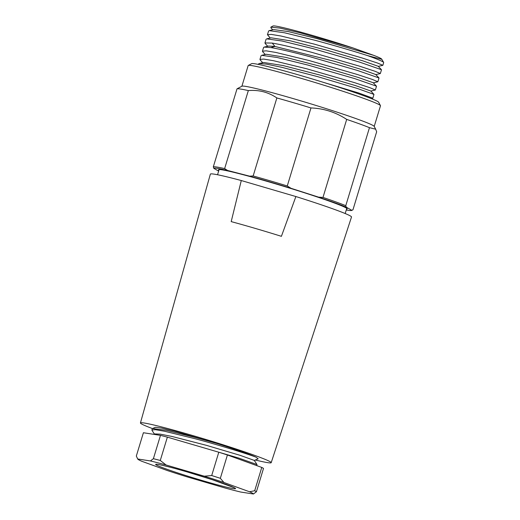 <?xml version="1.0" encoding="UTF-8"?>
<svg xmlns="http://www.w3.org/2000/svg" width="520" height="520" viewBox="0 0 520 520"><rect width="100%" height="100%" fill="white"/><g stroke="black" fill="none" stroke-linecap="round" stroke-linejoin="round"><path stroke-width="0.78" d="M276.861 97.948A73.216 3.451 16.9 0 1 293.501 102.713A73.216 3.451 16.9 0 1 310.973 107.945L287.267 185.958L291.031 188.305A72.13 3.4 -163.1 0 0 249.587 176.156L253.162 175.962L276.861 97.948C268.365 92.163 258.863 89.706 248.339 90.584A73.216 3.451 16.9 0 0 237.016 88.842L241.982 86.184A69.147 3.263 16.9 0 1 295.418 99.249A69.147 3.263 16.9 0 1 374.153 126.341L375.668 129.174M241.885 86.236L248.164 65.579A69.147 3.263 16.9 0 1 248.281 65.455A69.147 3.263 16.9 0 1 301.724 78.514A69.147 3.263 16.9 0 1 380.451 105.612A69.147 3.263 16.9 0 1 380.484 105.781L374.205 126.438M248.281 65.455L251.654 63.655A66.436 3.133 16.9 0 1 303.004 76.206A66.436 3.133 16.9 0 1 378.644 102.239L380.451 105.612M310.973 107.945C323.889 108.44 335.797 112.255 346.691 119.405A73.216 3.451 16.9 0 1 369.473 127.666L345.774 205.673L346.281 207.175L351.832 210.333A72.13 3.4 16.9 0 1 351.715 210.444A72.13 3.4 16.9 0 1 346.275 209.976M351.832 210.333L352.969 209.761L376.668 131.755L375.642 129.188L369.473 127.666M291.031 188.305L318.597 197.145L322.985 197.418A73.216 3.451 16.9 0 1 345.774 205.673M346.691 119.405L322.985 197.418M352.579 209.983L352.969 209.761M318.597 197.145A72.13 3.4 16.9 0 1 346.281 207.175M213.311 166.849A73.216 3.451 16.9 0 1 224.64 168.591L227.578 170.469A72.13 3.4 16.9 0 0 213.817 168.35L213.311 166.849L237.016 88.842M253.162 175.962A73.216 3.451 16.9 0 1 287.267 185.958M248.339 90.584L224.64 168.591M218.654 171.1L213.817 168.35M249.587 176.156L227.578 170.469M346.535 209.118A67.249 3.172 16.9 0 0 347.172 208.891A67.249 3.172 16.9 0 0 270.569 182.377A67.249 3.172 -163.1 0 0 218.478 169.793A67.249 3.172 -163.1 0 0 218.881 170.339M270.842 27.151L273.007 26A56.947 2.684 16.9 0 1 353.08 47.97L373.848 55.4C379.301 57.518 381.94 58.825 381.765 59.312L367.438 55.569C352.749 50.876 335.387 45.806 315.341 40.365L284.447 32.767L269.197 30.648M378.255 66.3L381.459 69.713L359.762 62.166L312.839 48.594L281.97 41.002L266.708 38.87M378.944 77.942L357.279 70.395L310.336 56.823C292.981 52.169 279.825 49.088 270.855 47.58L264.16 47.093L263.588 47.457L262.45 51.181M373.848 55.4L317.005 38.61L288.132 31.545L273.774 29.607M378.17 66.274L362.993 60.898L327.509 50.388L290.472 40.84L271.323 37.837M375.732 74.523L363.74 70.174L334.711 61.367L274.957 46.462L268.736 46.04M270.257 38.032L267.481 34.73L271.2 34.392L281.002 36.017L314.204 44.096L362.057 57.961L377.455 63.024L382.831 65.293M262.73 51.786L262.483 51.175L266.201 50.837L276.003 52.475L309.205 60.561L357.058 74.412L372.457 79.469L377.832 81.751M265.233 43.563L264.959 42.945L272.22 43.075M274.95 46.456L272.22 43.082C281.183 44.596 294.346 47.677 311.708 52.325L359.554 66.189L374.953 71.246L380.334 73.522L381.498 69.791M260.221 60.008L259.981 59.41L263.699 59.072L273.5 60.704L306.703 68.783L354.556 82.648L369.954 87.711L375.336 89.98M261.671 55.315L266.227 54.262L285.467 57.298L322.536 66.852L357.994 77.363L373.25 82.758L376.454 86.164L354.744 78.618L307.84 65.046L276.991 57.46L261.709 55.334M367.438 55.569A59.657 2.815 16.9 0 1 383.656 62.445A59.657 2.815 16.9 0 1 383.682 62.589L382.863 65.293M258.589 63.908L259.161 63.544L266.338 64.116L281.684 67.294L317.473 76.602L357.038 88.355L373.965 94.406L372.86 98.209M322.283 82.011L358.501 92.937L372.847 98.195M373.965 94.406L370.754 90.987L355.505 85.592L320.041 75.082L282.971 65.526L263.738 62.498L259.161 63.544M353.08 47.964L300.19 32.831L279.838 28.073L270.901 27.17M258.141 458.822L256.152 457.216A55.315 2.607 16.9 0 0 216.899 443.501L175.643 431.496L161.519 428.058L155.474 427.297M152.484 428.591A68.335 3.224 -163.1 0 1 140.433 422.942A68.335 3.224 -163.1 0 1 193.362 435.728A68.335 3.224 16.9 0 1 271.2 462.67A68.335 3.224 16.9 0 1 255.333 460.012M241.286 180.537L295.88 196.541L281.405 236.327A72.871 3.439 -163.1 0 0 255.372 228.442A72.871 3.439 -163.1 0 0 231.192 221.611L241.286 180.537A73.755 3.478 -163.1 0 0 210.366 174.129L140.433 422.942M295.88 196.541A73.755 3.478 16.9 0 1 351.507 217.009L271.2 462.67M256.418 491.745L263.503 468.423A63.18 2.977 -163.1 0 0 261.768 467.435L227.416 454.987A63.18 2.977 -163.1 0 0 218.79 452.218L167.369 437.144A63.18 2.977 -163.1 0 0 160.478 435.363L143.403 432.738L136.318 456.066L137.722 458.991A60.47 2.853 -163.1 0 0 137.748 459.069A60.47 2.853 -163.1 0 0 141.674 461.24L167.206 470.496A60.47 2.853 -163.1 0 0 186.849 476.794L225.069 488A60.47 2.853 -163.1 0 0 240.754 492.05L253.442 494A60.47 2.853 -163.1 0 0 249.483 491.751L254.683 490.757A63.18 2.977 -163.1 0 1 256.418 491.745L253.442 494M227.416 454.987L220.331 478.309L223.951 482.501L249.483 491.751M223.951 482.501A60.47 2.853 -163.1 0 0 204.315 476.197L211.705 475.54A63.18 2.977 -163.1 0 1 220.331 478.309M167.369 437.144L160.277 460.466L166.095 464.997L204.315 476.197M166.095 464.997A60.47 2.853 -163.1 0 0 150.41 460.941L153.387 458.692A63.18 2.977 -163.1 0 1 160.277 460.466M137.417 458.451L137.722 458.991L150.41 460.941M216.899 443.501L195.598 437.541L166.251 430.313L152.575 428.545M151.924 429.988L155.363 429.689L164.45 431.229L195.228 438.757C220.968 445.64 248.346 454.181 256.152 457.216M246.974 462.072L255.697 465.231M256.971 464.542L238.602 458.029L197.269 445.906M154.934 433.921L160.31 434.148L171.964 436.456L206.537 445.361L240.071 455.325L254.261 460.395M160.478 435.363L153.387 458.692M218.79 452.218L211.705 475.54M261.768 467.435L254.683 490.757M274.95 46.462L270.855 47.58M187.974 472.173A41.756 1.97 16.9 0 1 234.812 487.994A41.756 1.97 16.9 0 1 203.19 480.825A41.756 1.97 16.9 0 1 156.351 464.997A41.756 1.97 16.9 0 1 187.974 472.173M351.715 210.444L352.619 209.957M269.146 30.635L273.715 29.581M266.663 38.864L271.226 37.811M378.969 77.948L375.759 74.529M381.654 59.027L383.656 62.445M268.587 30.992L267.456 34.723M266.091 39.221L264.953 42.945M261.086 55.673L259.954 59.41M378.996 78.02L377.865 81.751M376.5 86.242L375.362 89.973M258.583 63.908L258.427 64.428M267.761 46.261L265.233 43.57M373.237 82.849L377.806 81.79M265.265 54.489L262.736 51.798M370.728 91.072L375.291 90.019M262.756 62.718L260.221 60.014M371.306 98.592L372.781 98.248M268.723 46.04L264.167 47.093M382.791 65.338L378.228 66.391M270.875 27.801L272.753 29.803M375.732 74.62L380.296 73.567M219.115 169.566L217.542 174.753M346.769 208.351L345.189 213.538M158.126 464.425L157.722 464.451C157.02 463.99 171.145 467.135 188.019 472.193L212.602 479.798L233.733 487.546M256.704 465.595L257.01 464.594M152.535 428.532L155.474 427.284M256.997 464.549L254.293 460.401M153.842 434.343L154.876 433.907M151.99 430.346L154.694 434.493M258.193 458.796L254.267 460.466M151.899 429.988L152.263 428.779M137.748 459.069L137.371 458.367"/></g></svg>
